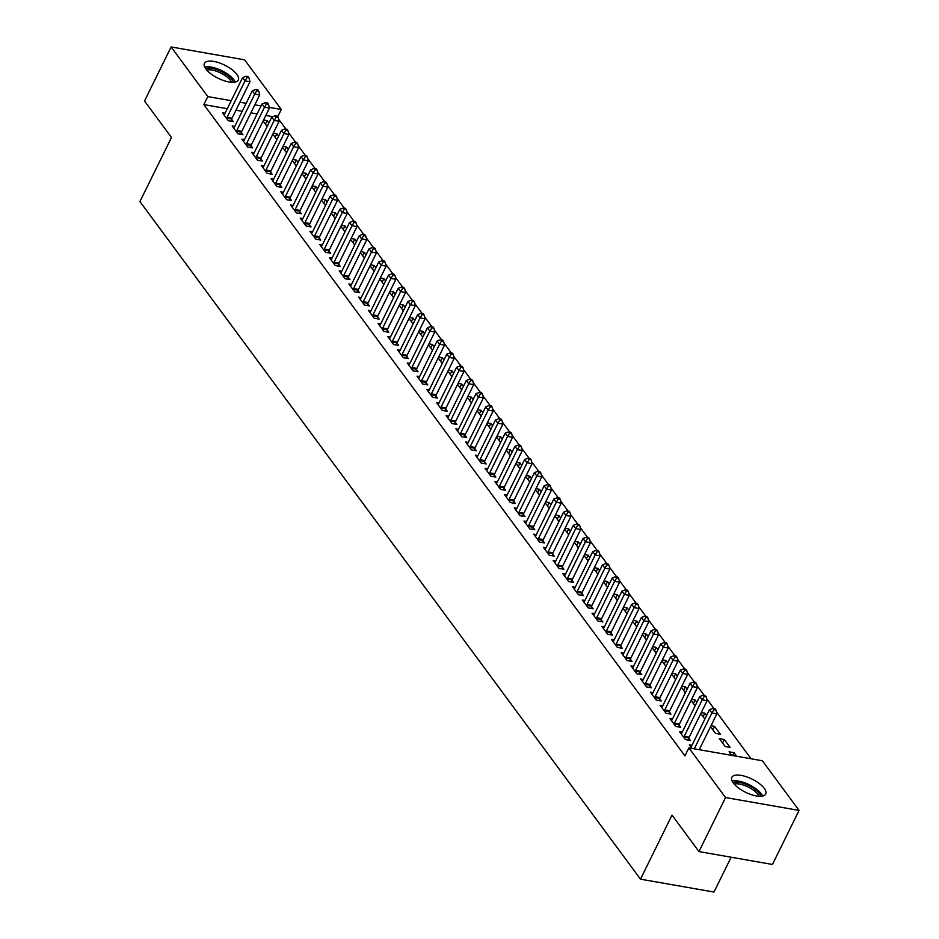 <?xml version="1.0" encoding="UTF-8"?>
<svg xmlns="http://www.w3.org/2000/svg" width="939" height="939" viewBox="0 0 939 939"><rect width="100%" height="100%" fill="white"/><g stroke="black" fill="none" stroke-linecap="round" stroke-linejoin="round"><path stroke-width="1.41" d="M733.289 782.962A18.886 7.336 -153.8 0 1 731.833 777.328A18.886 7.336 -153.8 0 1 746.493 776.788A18.886 7.336 -153.8 0 1 764.276 788.384A18.886 7.336 -153.8 0 1 765.731 794.007A18.886 7.336 -153.8 0 1 751.071 794.558A18.886 7.336 -153.8 0 1 733.289 782.962M205.899 68.981A18.886 7.336 -153.8 0 1 204.444 63.347A18.886 7.336 -153.8 0 1 219.104 62.807A18.886 7.336 -153.8 0 1 236.886 74.404A18.886 7.336 -153.8 0 1 238.342 80.026A18.886 7.336 -153.8 0 1 223.682 80.578A18.886 7.336 -153.8 0 1 205.899 68.981M751.071 758.782L716.375 711.821M713.922 708.499L706.644 698.651M704.191 695.33L696.914 685.482M694.473 682.172L687.195 672.312M684.742 669.002L677.465 659.143M675.012 655.833L667.735 645.973M665.293 642.663L658.004 632.804M655.563 629.494L648.286 619.634M645.832 616.324L638.555 606.477M636.114 603.155L628.825 593.307M626.383 589.985L619.106 580.138M616.653 576.816L609.376 566.968M606.923 563.658L599.645 553.799M597.204 550.489L589.927 540.629M587.474 537.319L580.196 527.46M577.743 524.15L570.466 514.29M568.025 510.98L560.736 501.121M558.294 497.811L551.017 487.963M548.564 484.641L541.287 474.794M538.833 471.472L531.556 461.624M529.115 458.302L521.838 448.455M519.384 445.133L512.107 435.285M509.654 431.975L502.377 422.116M499.935 418.806L492.658 408.946M490.205 405.636L482.928 395.777M480.475 392.467L473.197 382.607M470.756 379.297L463.467 369.438M461.026 366.128L453.748 356.28M451.295 352.958L444.018 343.111M441.565 339.789L434.288 329.941M431.846 326.619L424.569 316.772M422.116 313.462L414.838 303.602M412.385 300.292L405.108 290.433M402.667 287.123L395.389 277.263M392.936 273.953L385.659 264.094M383.206 260.784L375.929 250.924M373.487 247.614L366.198 237.767M363.757 234.445L356.48 224.597M354.026 221.275L346.749 211.428M344.296 208.106L337.019 198.258M334.577 194.948L327.3 185.089M324.847 181.779L317.57 171.919M315.117 168.609L307.839 158.75M305.398 155.44L298.109 145.58M295.668 142.27L288.39 132.411M285.937 129.101L278.66 119.253M762.386 760.766L799.054 810.416L725.554 797.54L688.886 747.89L762.386 760.766M725.554 797.54L698.956 851.591L772.457 864.467L799.054 810.416M731.129 857.225L713.992 892.05L640.492 879.174L139.946 201.545L171.461 137.481L144.524 101.001L171.121 46.95L244.621 59.826L281.289 109.464L269.247 107.363M277.709 116.741L281.289 109.464M724.298 739.521L719.333 738.653L725.166 746.552L730.131 747.421L724.298 739.521L722.572 743.031M682.207 732.15L679.601 731.692L685.435 739.592L690.4 740.46L688.827 738.336M703.111 716.703L704.849 713.182L701.292 712.56M704.849 713.182L706.586 715.541M700.799 713.57L704.86 719.063M662.758 705.811L660.14 705.353L665.986 713.253L670.951 714.133L669.378 711.997M683.662 690.365L685.388 686.843L681.843 686.233M685.388 686.843L687.137 689.214M681.35 687.231L685.4 692.724M643.309 679.472L640.691 679.026L646.525 686.925L651.49 687.794L649.917 685.658M664.202 664.026L665.939 660.516L662.382 659.894M665.939 660.516L667.676 662.875M661.889 660.892L665.951 666.385M623.848 653.145L621.242 652.687L627.076 660.587L632.041 661.455L630.468 659.319M644.753 637.687L646.478 634.177L642.933 633.555M646.478 634.177L648.227 636.536M642.44 634.553L646.501 640.046M604.399 626.806L601.782 626.348L607.615 634.248L612.592 635.116L611.007 632.992M625.304 611.348L627.029 607.838L623.484 607.216M627.029 607.838L628.778 610.197M622.991 608.226L627.041 613.719M584.938 600.467L582.333 600.009L588.166 607.909L593.131 608.777L591.558 606.653M605.843 585.02L607.568 581.499L604.023 580.877M607.568 581.499L609.317 583.87M603.531 581.887L607.592 587.38M565.489 574.128L562.872 573.67L568.717 581.581L573.682 582.45L572.109 580.314M586.394 558.682L588.119 555.172L584.574 554.55M588.119 555.172L589.868 557.531M584.081 555.548L588.131 561.041M546.029 547.801L543.423 547.343L549.256 555.242L554.221 556.111L552.648 553.975M566.933 532.343L568.67 528.833L565.114 528.211M568.67 528.833L570.407 531.192M564.621 529.209L568.682 534.702M526.579 521.462L523.974 521.004L529.807 528.903L534.772 529.772L533.199 527.636M547.484 506.004L549.209 502.494L545.665 501.872M549.209 502.494L550.958 504.853M545.172 502.87L549.233 508.363M507.13 495.123L504.513 494.665L510.347 502.565L515.323 503.433L513.739 501.309M528.035 479.676L529.76 476.155L526.216 475.533M529.76 476.155L531.497 478.514M525.723 476.543L529.772 482.036M487.67 468.784L485.064 468.326L490.897 476.226L495.862 477.094L494.29 474.97M508.574 453.337L510.3 449.816L506.755 449.194M510.3 449.816L512.048 452.187M506.262 450.204L510.323 455.697M468.221 442.445L465.603 441.987L471.448 449.898L476.413 450.767L474.841 448.631M489.125 426.999L490.851 423.489L487.306 422.867M490.851 423.489L492.599 425.848M486.813 423.865L490.862 429.358M448.76 416.118L446.154 415.66L451.988 423.559L456.953 424.428L455.38 422.292M469.664 400.66L471.401 397.15L467.845 396.528M471.401 397.15L473.139 399.509M467.352 397.526L471.413 403.019M429.311 389.779L426.705 389.321L432.539 397.22L437.504 398.089L435.931 395.965M450.215 374.321L451.941 370.811L448.396 370.189M451.941 370.811L453.69 373.17M447.903 371.198L451.964 376.692M409.862 363.44L407.244 362.982L413.078 370.882L418.055 371.75L416.47 369.626M430.766 347.993L432.492 344.472L428.947 343.85M432.492 344.472L434.229 346.831M428.442 344.859L432.503 350.353M390.401 337.101L387.795 336.643L393.629 344.543L398.594 345.423L397.021 343.287M411.305 321.654L413.031 318.133L409.486 317.523M413.031 318.133L414.78 320.504M408.993 318.521L413.054 324.014M370.952 310.762L368.334 310.316L374.18 318.215L379.145 319.084L377.572 316.948M391.856 295.315L393.582 291.806L390.037 291.184M393.582 291.806L395.331 294.165M389.544 292.182L393.594 297.675M351.491 284.435L348.885 283.977L354.719 291.876L359.684 292.745L358.111 290.609M372.396 268.977L374.133 265.467L370.576 264.845M374.133 265.467L375.87 267.826M370.083 265.843L374.145 271.336M332.042 258.096L329.436 257.638L335.27 265.537L340.235 266.406L338.662 264.282M352.947 242.638L354.672 239.128L351.127 238.506M354.672 239.128L356.421 241.487M350.634 239.515L354.696 245.009M312.593 231.757L309.976 231.299L315.809 239.199L320.774 240.067L319.201 237.943M333.498 216.31L335.223 212.789L331.678 212.167M335.223 212.789L336.96 215.16M331.174 213.176L335.235 218.67M293.132 205.418L290.527 204.96L296.36 212.86L301.325 213.74L299.752 211.604M314.037 189.971L315.762 186.462L312.218 185.84M315.762 186.462L317.511 188.821M311.725 186.838L315.786 192.331M273.683 179.091L271.066 178.633L276.911 186.532L281.876 187.401L280.303 185.265M294.588 163.632L296.313 160.123L292.768 159.501M296.313 160.123L298.062 162.482M292.275 160.499L296.325 165.992M254.223 152.752L251.617 152.294L257.45 160.193L262.415 161.062L260.842 158.926M275.127 137.294L276.864 133.784L273.308 133.162M276.864 133.784L278.601 136.143M272.815 134.16L276.876 139.653M234.773 126.413L232.168 125.955L238.001 133.854L242.966 134.723L241.393 132.599M272.873 116.694L265.819 115.45M257.122 113.936L250.901 112.844M242.203 111.318L235.971 110.227M227.285 108.701L203.845 104.605L684.942 755.907L688.886 747.89M225.043 113.243L222.437 112.786L228.271 120.685L233.236 121.554L231.663 119.429M265.408 124.124L267.134 120.615L263.589 119.992M267.134 120.615L268.871 122.974M263.096 121.002L267.146 126.495M244.504 139.582L241.886 139.125L247.72 147.024L252.697 147.893L251.112 145.768M284.857 150.463L286.583 146.954L283.038 146.331M286.583 146.954L288.332 149.313M282.545 147.329L286.606 152.822M263.953 165.921L261.347 165.464L267.181 173.363L272.146 174.231L270.573 172.095M304.306 176.802L306.044 173.292L302.487 172.67M306.044 173.292L307.781 175.652M301.994 173.668L306.055 179.161M283.414 192.249L280.796 191.791L286.63 199.702L291.595 200.57L290.022 198.434M323.767 203.141L325.493 199.62L321.948 198.998M325.493 199.62L327.242 201.991M321.455 200.007L325.504 205.5M302.863 218.587L300.245 218.13L306.091 226.029L311.055 226.898L309.483 224.773M343.216 229.48L344.942 225.959L341.397 225.337M344.942 225.959L346.691 228.318M340.904 226.346L344.965 231.839M322.312 244.926L319.706 244.469L325.54 252.368L330.505 253.237L328.932 251.112M362.677 255.807L364.402 252.298L360.858 251.675M364.402 252.298L366.151 254.657M360.365 252.685L364.414 258.178M341.773 271.265L339.155 270.808L344.989 278.707L349.965 279.576L348.381 277.439M382.126 282.146L383.851 278.637L380.307 278.014M383.851 278.637L385.6 280.996M379.814 279.012L383.875 284.505M361.222 297.604L358.616 297.147L364.449 305.046L369.414 305.914L367.842 303.778M401.575 308.485L403.312 304.975L399.756 304.353M403.312 304.975L405.049 307.335M399.263 305.351L403.324 310.844M380.682 323.932L378.065 323.474L383.898 331.385L388.863 332.253L387.291 330.117M421.036 334.824L422.761 331.303L419.217 330.681M422.761 331.303L424.51 333.674M418.724 331.69L422.773 337.183M400.131 350.27L397.514 349.813L403.359 357.712L408.324 358.581L406.751 356.456M440.485 361.151L442.222 357.642L438.666 357.02M442.222 357.642L443.959 360.001M438.173 358.029L442.234 363.522M419.58 376.609L416.975 376.152L422.808 384.051L427.773 384.92L426.2 382.795M459.946 387.49L461.671 383.981L458.126 383.358M461.671 383.981L463.42 386.34M457.633 384.356L461.683 389.849M439.041 402.948L436.424 402.491L442.269 410.39L447.234 411.259L445.649 409.122M479.395 413.829L481.12 410.32L477.575 409.697M481.12 410.32L482.869 412.679M477.082 410.695L481.144 416.188M458.49 429.287L455.885 428.83L461.718 436.729L466.683 437.597L465.11 435.461M498.844 440.168L500.581 436.658L497.024 436.036M500.581 436.658L502.318 439.018M496.531 437.034L500.593 442.527M477.951 455.615L475.334 455.157L481.167 463.056L486.132 463.936L484.559 461.8M518.305 466.507L520.03 462.986L516.485 462.364M520.03 462.986L521.779 465.345M515.992 463.373L520.042 468.866M497.4 481.953L494.794 481.496L500.628 489.395L505.593 490.264L504.02 488.139M537.754 492.834L539.491 489.325L535.934 488.703M539.491 489.325L541.228 491.684M535.441 489.712L539.502 495.205M516.849 508.292L514.243 507.835L520.077 515.734L525.042 516.603L523.469 514.478M557.214 519.173L558.94 515.664L555.395 515.042M558.94 515.664L560.689 518.023M554.902 516.039L558.951 521.532M536.31 534.631L533.692 534.174L539.538 542.073L544.503 542.942L542.93 540.805M576.663 545.512L578.389 542.003L574.844 541.38M578.389 542.003L580.138 544.362M574.351 542.378L578.412 547.871M555.759 560.959L553.153 560.501L558.987 568.412L563.952 569.28L562.379 567.144M596.112 571.851L597.85 568.33L594.293 567.708M597.85 568.33L599.587 570.701M593.8 568.717L597.861 574.21M575.22 587.298L572.602 586.84L578.436 594.739L583.401 595.619L581.828 593.483M615.573 598.19L617.299 594.669L613.754 594.047M617.299 594.669L619.047 597.028M613.261 595.056L617.322 600.549M594.669 613.636L592.063 613.179L597.897 621.078L602.861 621.947L601.289 619.822M635.022 624.517L636.759 621.008L633.203 620.386M636.759 621.008L638.497 623.367M632.71 621.395L636.771 626.888M614.118 639.975L611.512 639.518L617.346 647.417L622.311 648.286L620.738 646.149M654.483 650.856L656.208 647.347L652.664 646.725M656.208 647.347L657.957 649.706M652.171 647.722L656.22 653.215M633.579 666.314L630.961 665.857L636.806 673.756L641.771 674.625L640.198 672.488M673.932 677.195L675.657 673.686L672.113 673.063M675.657 673.686L677.406 676.045M671.62 674.061L675.681 679.554M653.028 692.642L650.422 692.184L656.255 700.095L661.22 700.964L659.648 698.827M693.393 703.534L695.118 700.013L691.574 699.391M695.118 700.013L696.855 702.384M691.069 700.4L695.13 705.893M672.488 718.981L669.871 718.523L675.704 726.422L680.681 727.291L679.097 725.166M712.842 729.861L714.567 726.352L711.023 725.73M714.567 726.352L720.401 734.251L715.436 733.382L710.53 726.739M691.937 745.32L689.332 744.862L691.961 748.43M732.62 755.555L734.028 752.691L729.063 751.822L731.692 755.39M734.028 752.691L736.657 756.259M203.845 104.605L207.789 96.6L171.121 46.95M698.956 851.591L672.019 815.111L640.492 879.174M261.065 105.919L254.833 104.839M246.135 103.313L239.915 102.222M231.217 100.696L207.789 96.6M227.085 117.34L232.05 118.208L249.974 81.775L245.009 80.907L227.085 117.34A2.418 1.338 -80.1 0 0 226.78 118.185L226.698 118.56M247.051 77.573L249.035 77.925L248.06 76.611L246.077 76.259L247.051 77.573L245.009 80.907L242.579 77.62L224.644 114.053A2.418 1.338 -80.1 0 1 224.21 114.699L224.01 114.922M232.05 118.208A2.418 1.338 -80.1 0 0 231.745 119.053L231.24 121.213M249.974 81.775L249.035 77.925M246.077 76.259L242.579 77.62M236.804 130.509L241.769 131.378L259.704 94.945L254.739 94.076L236.804 130.509A2.418 1.338 -80.1 0 0 236.511 131.354L236.428 131.73M256.781 90.743L258.765 91.095L257.791 89.78L255.807 89.428L256.781 90.743L254.739 94.076L252.309 90.778L234.374 127.223A2.418 1.338 -80.1 0 1 233.94 127.868L233.741 128.091M241.769 131.378A2.418 1.338 -80.1 0 0 241.476 132.223L240.971 134.383M259.704 94.945L258.765 91.095M255.807 89.428L252.309 90.778M246.534 143.679L251.499 144.547L269.434 108.114L264.469 107.246L246.534 143.679A2.418 1.338 -80.1 0 0 246.241 144.524L246.147 144.888M266.5 103.912L268.495 104.264L267.521 102.95L265.537 102.597L266.5 103.912L264.469 107.246L262.028 103.947L244.105 140.392A2.418 1.338 -80.1 0 1 243.671 141.038L243.459 141.249M251.499 144.547A2.418 1.338 -80.1 0 0 251.206 145.392L250.701 147.54M269.434 108.114L268.495 104.264M265.537 102.597L262.028 103.947M205.653 68.629A16.339 6.35 -153.8 0 1 219.656 70.777A16.339 6.35 -153.8 0 1 233.424 82.292M231.616 82.28A15.13 5.88 26.2 0 0 219.08 72.256A15.13 5.88 26.2 0 0 206.768 70.049M235.266 82.057A18.768 7.289 26.2 0 0 219.808 69.803A18.768 7.289 26.2 0 0 204.714 67.033M733.042 782.61A16.339 6.35 -153.8 0 1 747.045 784.758A16.339 6.35 -153.8 0 1 760.813 796.272M759.005 796.26A15.13 5.88 26.2 0 0 746.482 786.236A15.13 5.88 26.2 0 0 734.157 784.042M762.656 796.037A18.768 7.289 26.2 0 0 747.198 783.783A18.768 7.289 26.2 0 0 732.103 781.013M256.265 156.848L261.23 157.717L279.153 121.284L274.188 120.415L256.265 156.848A2.418 1.338 -80.1 0 0 255.96 157.693L255.878 158.057M276.23 117.082L278.214 117.434L277.24 116.119L275.256 115.767L276.23 117.082L274.188 120.415L271.758 117.117L253.835 153.55A2.418 1.338 -80.1 0 1 253.389 154.207L253.19 154.419M261.23 157.717A2.418 1.338 -80.1 0 0 260.936 158.562L260.432 160.71M279.153 121.284L278.214 117.434M275.256 115.767L271.758 117.117M265.983 170.018L270.96 170.886L288.883 134.453L283.918 133.584L265.983 170.018A2.418 1.338 -80.1 0 0 265.69 170.863L265.608 171.227M285.961 130.251L287.944 130.603L286.97 129.277L284.987 128.936L285.961 130.251L283.918 133.584L281.489 130.286L263.554 166.719A2.418 1.338 -80.1 0 1 263.12 167.377L262.92 167.588M270.96 170.886A2.418 1.338 -80.1 0 0 270.655 171.731L270.15 173.879M288.883 134.453L287.944 130.603M284.987 128.936L281.489 130.286M275.714 183.187L280.679 184.056L298.614 147.623L293.649 146.754L275.714 183.187A2.418 1.338 -80.1 0 0 275.42 184.021L275.327 184.396M295.691 143.421L297.675 143.773L296.701 142.446L294.717 142.106L295.691 143.421L293.649 146.754L291.207 143.456L273.284 179.889A2.418 1.338 -80.1 0 1 272.85 180.546L272.639 180.758M280.679 184.056A2.418 1.338 -80.1 0 0 280.385 184.901L279.881 187.049M298.614 147.623L297.675 143.773M294.717 142.106L291.207 143.456M285.444 196.357L290.409 197.225L308.332 160.792L303.367 159.912L285.444 196.357A2.418 1.338 -80.1 0 0 285.151 197.19L285.057 197.566M305.41 156.59L307.393 156.93L306.431 155.616L304.436 155.275L305.41 156.59L303.367 159.912L300.938 156.625L283.015 193.058A2.418 1.338 -80.1 0 1 282.569 193.716L282.369 193.927M290.409 197.225A2.418 1.338 -80.1 0 0 290.116 198.059L289.611 200.218M308.332 160.792L307.393 156.93M304.436 155.275L300.938 156.625M295.175 209.514L300.14 210.395L318.063 173.95L313.098 173.081L295.175 209.514A2.418 1.338 -80.1 0 0 294.869 210.359L294.787 210.735M315.14 169.759L317.124 170.1L316.15 168.785L314.166 168.433L315.14 169.759L313.098 173.081L310.668 169.795L292.733 206.228A2.418 1.338 -80.1 0 1 292.299 206.885L292.099 207.096M300.14 210.395A2.418 1.338 -80.1 0 0 299.834 211.228L299.33 213.388M318.063 173.95L317.124 170.1M314.166 168.433L310.668 169.795M304.893 222.684L309.858 223.552L327.793 187.119L322.828 186.251L304.893 222.684A2.418 1.338 -80.1 0 0 304.6 223.529L304.518 223.905M324.871 182.929L326.854 183.269L325.88 181.955L323.896 181.603L324.871 182.929L322.828 186.251L320.399 182.964L302.464 219.397A2.418 1.338 -80.1 0 1 302.029 220.043L301.83 220.266M309.858 223.552A2.418 1.338 -80.1 0 0 309.565 224.398L309.06 226.557M327.793 187.119L326.854 183.269M323.896 181.603L320.399 182.964M314.624 235.853L319.589 236.722L337.524 200.289L332.547 199.42L314.624 235.853A2.418 1.338 -80.1 0 0 314.33 236.698L314.236 237.074M334.589 196.087L336.585 196.439L335.61 195.124L333.615 194.772L334.589 196.087L332.547 199.42L330.117 196.134L312.194 232.567A2.418 1.338 -80.1 0 1 311.748 233.212L311.548 233.435M319.589 236.722A2.418 1.338 -80.1 0 0 319.295 237.567L318.791 239.727M337.524 200.289L336.585 196.439M333.615 194.772L330.117 196.134M324.354 249.023L329.319 249.891L347.242 213.458L342.277 212.59L324.354 249.023A2.418 1.338 -80.1 0 0 324.049 249.868L323.967 250.244M344.32 209.256L346.303 209.608L345.329 208.294L343.345 207.942L344.32 209.256L342.277 212.59L339.848 209.303L321.924 245.736A2.418 1.338 -80.1 0 1 321.478 246.382L321.279 246.605M329.319 249.891A2.418 1.338 -80.1 0 0 329.014 250.736L328.509 252.896M347.242 213.458L346.303 209.608M343.345 207.942L339.848 209.303M334.073 262.192L339.049 263.061L356.973 226.628L352.008 225.759L334.073 262.192A2.418 1.338 -80.1 0 0 333.779 263.037L333.697 263.401M354.05 222.426L356.034 222.778L355.059 221.463L353.076 221.111L354.05 222.426L352.008 225.759L349.578 222.461L331.643 258.906A2.418 1.338 -80.1 0 1 331.209 259.551L331.009 259.774M339.049 263.061A2.418 1.338 -80.1 0 0 338.744 263.906L338.24 266.054M356.973 226.628L356.034 222.778M353.076 221.111L349.578 222.461M343.803 275.362L348.768 276.23L366.703 239.797L361.738 238.929L343.803 275.362A2.418 1.338 -80.1 0 0 343.51 276.207L343.416 276.571M363.769 235.595L365.764 235.947L364.79 234.633L362.806 234.281L363.769 235.595L361.738 238.929L359.297 235.63L341.373 272.064A2.418 1.338 -80.1 0 1 340.939 272.721L340.728 272.932M348.768 276.23A2.418 1.338 -80.1 0 0 348.475 277.075L347.97 279.223M366.703 239.797L365.764 235.947M362.806 234.281L359.297 235.63M353.534 288.531L358.498 289.4L376.422 252.967L371.457 252.098L353.534 288.531A2.418 1.338 -80.1 0 0 353.228 289.376L353.146 289.74M373.499 248.765L375.483 249.117L374.52 247.79L372.525 247.45L373.499 248.765L371.457 252.098L369.027 248.8L351.104 285.233A2.418 1.338 -80.1 0 1 350.658 285.89L350.458 286.102M358.498 289.4A2.418 1.338 -80.1 0 0 358.205 290.245L357.7 292.393M376.422 252.967L375.483 249.117M372.525 247.45L369.027 248.8M363.264 301.701L368.229 302.569L386.152 266.136L381.187 265.268L363.264 301.701A2.418 1.338 -80.1 0 0 362.959 302.546L362.877 302.91M383.229 261.934L385.213 262.286L384.239 260.96L382.255 260.619L383.229 261.934L381.187 265.268L378.757 261.969L360.822 298.402A2.418 1.338 -80.1 0 1 360.388 299.06L360.189 299.271M368.229 302.569A2.418 1.338 -80.1 0 0 367.924 303.414L367.419 305.562M386.152 266.136L385.213 262.286M382.255 260.619L378.757 261.969M372.983 314.87L377.948 315.739L395.882 279.306L390.917 278.425L372.983 314.87A2.418 1.338 -80.1 0 0 372.689 315.704L372.595 316.079M392.96 275.104L394.943 275.444L393.969 274.129L391.986 273.789L392.96 275.104L390.917 278.425L388.476 275.139L370.553 311.572A2.418 1.338 -80.1 0 1 370.119 312.229L369.919 312.441M377.948 315.739A2.418 1.338 -80.1 0 0 377.654 316.584L377.149 318.732M395.882 279.306L394.943 275.444M391.986 273.789L388.476 275.139M382.713 328.04L387.678 328.908L405.601 292.463L400.636 291.595L382.713 328.04A2.418 1.338 -80.1 0 0 382.419 328.873L382.326 329.249M402.678 288.273L404.662 288.613L403.7 287.299L401.704 286.958L402.678 288.273L400.636 291.595L398.206 288.308L380.283 324.741A2.418 1.338 -80.1 0 1 379.837 325.399L379.638 325.61M387.678 328.908A2.418 1.338 -80.1 0 0 387.384 329.742L386.88 331.901M405.601 292.463L404.662 288.613M401.704 286.958L398.206 288.308M392.443 341.197L397.408 342.078L415.331 305.633L410.366 304.764L392.443 341.197A2.418 1.338 -80.1 0 0 392.138 342.042L392.056 342.418M412.409 301.442L414.392 301.783L413.418 300.468L411.435 300.116L412.409 301.442L410.366 304.764L407.937 301.478L390.002 337.911A2.418 1.338 -80.1 0 1 389.568 338.556L389.368 338.779M397.408 342.078A2.418 1.338 -80.1 0 0 397.103 342.911L396.598 345.071M415.331 305.633L414.392 301.783M411.435 300.116L407.937 301.478M402.162 354.367L407.127 355.235L425.062 318.802L420.097 317.934L402.162 354.367A2.418 1.338 -80.1 0 0 401.869 355.212L401.786 355.588M422.139 314.612L424.123 314.952L423.149 313.638L421.165 313.286L422.139 314.612L420.097 317.934L417.667 314.647L399.732 351.08A2.418 1.338 -80.1 0 1 399.298 351.726L399.098 351.949M407.127 355.235A2.418 1.338 -80.1 0 0 406.833 356.081L406.329 358.24M425.062 318.802L424.123 314.952M421.165 313.286L417.667 314.647M411.892 367.536L416.857 368.405L434.792 331.972L429.816 331.103L411.892 367.536A2.418 1.338 -80.1 0 0 411.599 368.381L411.505 368.757M431.858 327.77L433.853 328.122L432.879 326.807L430.884 326.455L431.858 327.77L429.816 331.103L427.386 327.817L409.463 364.25A2.418 1.338 -80.1 0 1 409.028 364.895L408.817 365.118M416.857 368.405A2.418 1.338 -80.1 0 0 416.564 369.25L416.059 371.41M434.792 331.972L433.853 328.122M430.884 326.455L427.386 327.817M421.623 380.706L426.588 381.574L444.511 345.141L439.546 344.273L421.623 380.706A2.418 1.338 -80.1 0 0 421.318 381.551L421.235 381.927M441.588 340.939L443.572 341.291L442.598 339.977L440.614 339.625L441.588 340.939L439.546 344.273L437.116 340.974L419.193 377.419A2.418 1.338 -80.1 0 1 418.747 378.065L418.548 378.288M426.588 381.574A2.418 1.338 -80.1 0 0 426.294 382.419L425.778 384.567M444.511 345.141L443.572 341.291M440.614 339.625L437.116 340.974M431.341 393.875L436.318 394.744L454.241 358.311L449.276 357.442L431.341 393.875A2.418 1.338 -80.1 0 0 431.048 394.72L430.966 395.084M451.319 354.109L453.302 354.461L452.328 353.146L450.344 352.794L451.319 354.109L449.276 357.442L446.847 354.144L428.912 390.589A2.418 1.338 -80.1 0 1 428.477 391.234L428.278 391.446M436.318 394.744A2.418 1.338 -80.1 0 0 436.013 395.589L435.508 397.737M454.241 358.311L453.302 354.461M450.344 352.794L446.847 354.144M441.072 407.045L446.037 407.913L463.972 371.48L459.007 370.612L441.072 407.045A2.418 1.338 -80.1 0 0 440.778 407.89L440.684 408.254M461.037 367.278L463.033 367.63L462.058 366.316L460.075 365.964L461.037 367.278L459.007 370.612L456.565 367.313L438.642 403.747A2.418 1.338 -80.1 0 1 438.208 404.404L437.997 404.615M446.037 407.913A2.418 1.338 -80.1 0 0 445.743 408.758L445.239 410.906M463.972 371.48L463.033 367.63M460.075 365.964L456.565 367.313M450.802 420.214L455.767 421.083L473.69 384.65L468.725 383.781L450.802 420.214A2.418 1.338 -80.1 0 0 450.497 421.059L450.415 421.423M470.768 380.448L472.751 380.8L471.789 379.473L469.793 379.133L470.768 380.448L468.725 383.781L466.296 380.483L448.373 416.916A2.418 1.338 -80.1 0 1 447.926 417.573L447.727 417.785M455.767 421.083A2.418 1.338 -80.1 0 0 455.474 421.928L454.969 424.076M473.69 384.65L472.751 380.8M469.793 379.133L466.296 380.483M460.533 433.384L465.498 434.252L483.421 397.819L478.456 396.951L460.533 433.384A2.418 1.338 -80.1 0 0 460.227 434.217L460.145 434.593M480.498 393.617L482.482 393.969L481.507 392.643L479.524 392.302L480.498 393.617L478.456 396.951L476.026 393.652L458.091 430.085A2.418 1.338 -80.1 0 1 457.657 430.743L457.457 430.954M465.498 434.252A2.418 1.338 -80.1 0 0 465.192 435.097L464.688 437.245M483.421 397.819L482.482 393.969M479.524 392.302L476.026 393.652M470.251 446.553L475.216 447.422L493.151 410.989L488.186 410.108L470.251 446.553A2.418 1.338 -80.1 0 0 469.958 447.387L469.864 447.762M490.228 406.787L492.212 407.127L491.238 405.812L489.254 405.472L490.228 406.787L488.186 410.108L485.756 406.822L467.822 443.255A2.418 1.338 -80.1 0 1 467.387 443.912L467.188 444.124M475.216 447.422A2.418 1.338 -80.1 0 0 474.923 448.255L474.418 450.415M493.151 410.989L492.212 407.127M489.254 405.472L485.756 406.822M479.982 459.711L484.947 460.591L502.87 424.146L497.905 423.278L479.982 459.711A2.418 1.338 -80.1 0 0 479.688 460.556L479.594 460.932M499.947 419.956L501.942 420.296L500.968 418.982L498.973 418.63L499.947 419.956L497.905 423.278L495.475 419.991L477.552 456.424A2.418 1.338 -80.1 0 1 477.106 457.082L476.906 457.293M484.947 460.591A2.418 1.338 -80.1 0 0 484.653 461.425L484.148 463.584M502.87 424.146L501.942 420.296M498.973 418.63L495.475 419.991M489.712 472.88L494.677 473.749L512.6 437.316L507.635 436.447L489.712 472.88A2.418 1.338 -80.1 0 0 489.407 473.726L489.325 474.101M509.677 433.125L511.661 433.466L510.687 432.151L508.703 431.799L509.677 433.125L507.635 436.447L505.205 433.161L487.271 469.594A2.418 1.338 -80.1 0 1 486.836 470.239L486.637 470.462M494.677 473.749A2.418 1.338 -80.1 0 0 494.372 474.594L493.867 476.754M512.6 437.316L511.661 433.466M508.703 431.799L505.205 433.161M499.431 486.05L504.396 486.918L522.33 450.485L517.366 449.617L499.431 486.05A2.418 1.338 -80.1 0 0 499.137 486.895L499.055 487.271M519.408 446.283L521.391 446.635L520.417 445.321L518.434 444.969L519.408 446.283L517.366 449.617L514.936 446.33L497.001 482.763A2.418 1.338 -80.1 0 1 496.567 483.409L496.367 483.632M504.396 486.918A2.418 1.338 -80.1 0 0 504.102 487.764L503.597 489.923M522.33 450.485L521.391 446.635M518.434 444.969L514.936 446.33M509.161 499.219L514.126 500.088L532.061 463.655L527.084 462.786L509.161 499.219A2.418 1.338 -80.1 0 0 508.868 500.064L508.774 500.44M529.127 459.453L531.122 459.805L530.148 458.49L528.164 458.138L529.127 459.453L527.084 462.786L524.655 459.488L506.731 495.933A2.418 1.338 -80.1 0 1 506.297 496.578L506.086 496.801M514.126 500.088A2.418 1.338 -80.1 0 0 513.833 500.933L513.328 503.093M532.061 463.655L531.122 459.805M528.164 458.138L524.655 459.488M518.891 512.389L523.856 513.257L541.78 476.824L536.815 475.956L518.891 512.389A2.418 1.338 -80.1 0 0 518.586 513.234L518.504 513.598M538.857 472.622L540.841 472.974L539.866 471.66L537.883 471.308L538.857 472.622L536.815 475.956L534.385 472.657L516.462 509.102A2.418 1.338 -80.1 0 1 516.016 509.748L515.816 509.971M523.856 513.257A2.418 1.338 -80.1 0 0 523.563 514.103L523.058 516.25M541.78 476.824L540.841 472.974M537.883 471.308L534.385 472.657M528.61 525.558L533.587 526.427L551.51 489.994L546.545 489.125L528.61 525.558A2.418 1.338 -80.1 0 0 528.317 526.403L528.234 526.767M548.587 485.792L550.571 486.144L549.597 484.829L547.613 484.477L548.587 485.792L546.545 489.125L544.115 485.827L526.18 522.26A2.418 1.338 -80.1 0 1 525.746 522.917L525.547 523.129M533.587 526.427A2.418 1.338 -80.1 0 0 533.282 527.272L532.777 529.42M551.51 489.994L550.571 486.144M547.613 484.477L544.115 485.827M538.34 538.728L543.305 539.596L561.24 503.163L556.275 502.295L538.34 538.728A2.418 1.338 -80.1 0 0 538.047 539.573L537.953 539.937M558.306 498.961L560.301 499.313L559.327 497.987L557.343 497.647L558.306 498.961L556.275 502.295L553.834 498.996L535.911 535.43A2.418 1.338 -80.1 0 1 535.476 536.087L535.265 536.298M543.305 539.596A2.418 1.338 -80.1 0 0 543.012 540.441L542.507 542.589M561.24 503.163L560.301 499.313M557.343 497.647L553.834 498.996M548.071 551.897L553.036 552.766L570.959 516.333L565.994 515.464L548.071 551.897A2.418 1.338 -80.1 0 0 547.777 552.731L547.683 553.106M568.036 512.131L570.02 512.483L569.057 511.156L567.062 510.816L568.036 512.131L565.994 515.464L563.564 512.166L545.641 548.599A2.418 1.338 -80.1 0 1 545.195 549.256L544.996 549.468M553.036 552.766A2.418 1.338 -80.1 0 0 552.742 553.611L552.238 555.759M570.959 516.333L570.02 512.483M567.062 510.816L563.564 512.166M557.801 565.067L562.766 565.935L580.689 529.502L575.724 528.622L557.801 565.067A2.418 1.338 -80.1 0 0 557.496 565.9L557.414 566.276M577.767 525.3L579.75 525.64L578.776 524.326L576.792 523.985L577.767 525.3L575.724 528.622L573.295 525.335L555.36 561.768A2.418 1.338 -80.1 0 1 554.926 562.426L554.726 562.637M562.766 565.935A2.418 1.338 -80.1 0 0 562.461 566.769L561.956 568.928M580.689 529.502L579.75 525.64M576.792 523.985L573.295 525.335M567.52 578.224L572.485 579.105L590.42 542.66L585.455 541.791L567.52 578.224A2.418 1.338 -80.1 0 0 567.226 579.07L567.144 579.445M587.497 538.47L589.481 538.81L588.507 537.495L586.523 537.155L587.497 538.47L585.455 541.791L583.025 538.505L565.09 574.938A2.418 1.338 -80.1 0 1 564.656 575.595L564.456 575.807M572.485 579.105A2.418 1.338 -80.1 0 0 572.191 579.938L571.687 582.098M590.42 542.66L589.481 538.81M586.523 537.155L583.025 538.505M577.25 591.394L582.215 592.263L600.15 555.829L595.173 554.961L577.25 591.394A2.418 1.338 -80.1 0 0 576.957 592.239L576.863 592.615M597.216 551.639L599.211 551.979L598.237 550.665L596.242 550.313L597.216 551.639L595.173 554.961L592.744 551.674L574.821 588.107A2.418 1.338 -80.1 0 1 574.375 588.753L574.175 588.976M582.215 592.263A2.418 1.338 -80.1 0 0 581.922 593.108L581.417 595.267M600.15 555.829L599.211 551.979M596.242 550.313L592.744 551.674M586.981 604.563L591.946 605.432L609.869 568.999L604.904 568.13L586.981 604.563A2.418 1.338 -80.1 0 0 586.675 605.409L586.593 605.784M606.946 564.797L608.93 565.149L607.956 563.834L605.972 563.482L606.946 564.797L604.904 568.13L602.474 564.844L584.551 601.277A2.418 1.338 -80.1 0 1 584.105 601.922L583.905 602.145M591.946 605.432A2.418 1.338 -80.1 0 0 591.64 606.277L591.136 608.437M609.869 568.999L608.93 565.149M605.972 563.482L602.474 564.844M596.699 617.733L601.664 618.601L619.599 582.168L614.634 581.3L596.699 617.733A2.418 1.338 -80.1 0 0 596.406 618.578L596.324 618.954M616.677 577.966L618.66 578.318L617.686 577.004L615.702 576.652L616.677 577.966L614.634 581.3L612.205 578.013L594.27 614.446A2.418 1.338 -80.1 0 1 593.835 615.092L593.636 615.315M601.664 618.601A2.418 1.338 -80.1 0 0 601.371 619.447L600.866 621.606M619.599 582.168L618.66 578.318M615.702 576.652L612.205 578.013M606.43 630.902L611.395 631.771L629.33 595.338L624.365 594.469L606.43 630.902A2.418 1.338 -80.1 0 0 606.136 631.747L606.042 632.111M626.395 591.136L628.391 591.488L627.416 590.173L625.433 589.821L626.395 591.136L624.365 594.469L621.923 591.171L604 627.616A2.418 1.338 -80.1 0 1 603.566 628.261L603.354 628.484M611.395 631.771A2.418 1.338 -80.1 0 0 611.101 632.616L610.596 634.764M629.33 595.338L628.391 591.488M625.433 589.821L621.923 591.171M616.16 644.072L621.125 644.94L639.048 608.507L634.083 607.639L616.16 644.072A2.418 1.338 -80.1 0 0 615.855 644.917L615.773 645.281M636.126 604.305L638.109 604.657L637.135 603.343L635.151 602.991L636.126 604.305L634.083 607.639L631.654 604.34L613.73 640.774A2.418 1.338 -80.1 0 1 613.284 641.431L613.085 641.642M621.125 644.94A2.418 1.338 -80.1 0 0 620.832 645.786L620.327 647.933M639.048 608.507L638.109 604.657M635.151 602.991L631.654 604.34M625.879 657.241L630.855 658.11L648.779 621.677L643.814 620.808L625.879 657.241A2.418 1.338 -80.1 0 0 625.585 658.086L625.503 658.45M645.856 617.475L647.84 617.827L646.865 616.512L644.882 616.16L645.856 617.475L643.814 620.808L641.384 617.51L623.449 653.943A2.418 1.338 -80.1 0 1 623.015 654.6L622.815 654.812M630.855 658.11A2.418 1.338 -80.1 0 0 630.55 658.955L630.046 661.103M648.779 621.677L647.84 617.827M644.882 616.16L641.384 617.51M635.609 670.411L640.574 671.279L658.509 634.846L653.544 633.978L635.609 670.411A2.418 1.338 -80.1 0 0 635.316 671.256L635.222 671.62M655.586 630.644L657.57 630.996L656.596 629.67L654.612 629.33L655.586 630.644L653.544 633.978L651.103 630.679L633.179 667.113A2.418 1.338 -80.1 0 1 632.745 667.77L632.534 667.981M640.574 671.279A2.418 1.338 -80.1 0 0 640.281 672.124L639.776 674.272M658.509 634.846L657.57 630.996M654.612 629.33L651.103 630.679M645.339 683.58L650.304 684.449L668.228 648.016L663.263 647.135L645.339 683.58A2.418 1.338 -80.1 0 0 645.046 684.414L644.952 684.789M665.305 643.814L667.289 644.154L666.326 642.839L664.331 642.499L665.305 643.814L663.263 647.135L660.833 643.849L642.91 680.282A2.418 1.338 -80.1 0 1 642.464 680.939L642.264 681.151M650.304 684.449A2.418 1.338 -80.1 0 0 650.011 685.294L649.506 687.442M668.228 648.016L667.289 644.154M664.331 642.499L660.833 643.849M655.07 696.75L660.035 697.618L677.958 661.173L672.993 660.305L655.07 696.75A2.418 1.338 -80.1 0 0 654.765 697.583L654.683 697.959M675.035 656.983L677.019 657.323L676.045 656.009L674.061 655.668L675.035 656.983L672.993 660.305L670.563 657.018L652.628 693.452A2.418 1.338 -80.1 0 1 652.194 694.109L651.995 694.32M660.035 697.618A2.418 1.338 -80.1 0 0 659.73 698.452L659.225 700.611M677.958 661.173L677.019 657.323M674.061 655.668L670.563 657.018M664.789 709.907L669.753 710.788L687.688 674.343L682.723 673.474L664.789 709.907A2.418 1.338 -80.1 0 0 664.495 710.753L664.413 711.128M684.766 670.153L686.749 670.493L685.775 669.178L683.792 668.826L684.766 670.153L682.723 673.474L680.294 670.188L662.359 706.621A2.418 1.338 -80.1 0 1 661.925 707.278L661.725 707.49M669.753 710.788A2.418 1.338 -80.1 0 0 669.46 711.621L668.955 713.781M687.688 674.343L686.749 670.493M683.792 668.826L680.294 670.188M674.519 723.077L679.484 723.946L697.419 687.512L692.442 686.644L674.519 723.077A2.418 1.338 -80.1 0 0 674.225 723.922L674.132 724.298M694.484 683.322L696.48 683.662L695.506 682.348L693.51 681.996L694.484 683.322L692.442 686.644L690.012 683.357L672.089 719.79A2.418 1.338 -80.1 0 1 671.655 720.436L671.444 720.659M679.484 723.946A2.418 1.338 -80.1 0 0 679.19 724.791L678.686 726.95M697.419 687.512L696.48 683.662M693.51 681.996L690.012 683.357M684.249 736.246L689.214 737.115L707.137 700.682L702.172 699.813L684.249 736.246A2.418 1.338 -80.1 0 0 683.944 737.092L683.862 737.467M704.215 696.48L706.198 696.832L705.224 695.517L703.241 695.165L704.215 696.48L702.172 699.813L699.743 696.527L681.82 732.96A2.418 1.338 -80.1 0 1 681.374 733.605L681.174 733.829M689.214 737.115A2.418 1.338 -80.1 0 0 688.909 737.96L688.404 740.12M707.137 700.682L706.198 696.832M703.241 695.165L699.743 696.527M699.226 749.709L716.868 713.851L711.903 712.983L694.261 748.841M713.945 709.649L715.929 710.001L714.955 708.687L712.971 708.335L713.945 709.649L711.903 712.983L709.473 709.684L691.538 746.129A2.418 1.338 -80.1 0 1 691.104 746.775L690.904 746.998M716.868 713.851L715.929 710.001M712.971 708.335L709.473 709.684M226.78 118.185L231.745 119.053M236.511 131.354L241.476 132.223M246.241 144.524L251.206 145.392M255.96 157.693L260.936 158.562M265.69 170.863L270.655 171.731M275.42 184.021L280.385 184.901M285.151 197.19L290.116 198.059M294.869 210.359L299.834 211.228M304.6 223.529L309.565 224.398M314.33 236.698L319.295 237.567M324.049 249.868L329.014 250.736M333.779 263.037L338.744 263.906M343.51 276.207L348.475 277.075M353.228 289.376L358.205 290.245M362.959 302.546L367.924 303.414M372.689 315.704L377.654 316.584M382.419 328.873L387.384 329.742M392.138 342.042L397.103 342.911M401.869 355.212L406.833 356.081M411.599 368.381L416.564 369.25M421.318 381.551L426.294 382.419M431.048 394.72L436.013 395.589M440.778 407.89L445.743 408.758M450.497 421.059L455.474 421.928M460.227 434.217L465.192 435.097M469.958 447.387L474.923 448.255M479.688 460.556L484.653 461.425M489.407 473.726L494.372 474.594M499.137 486.895L504.102 487.764M508.868 500.064L513.833 500.933M518.586 513.234L523.563 514.103M528.317 526.403L533.282 527.272M538.047 539.573L543.012 540.441M547.777 552.731L552.742 553.611M557.496 565.9L562.461 566.769M567.226 579.07L572.191 579.938M576.957 592.239L581.922 593.108M586.675 605.409L591.64 606.277M596.406 618.578L601.371 619.447M606.136 631.747L611.101 632.616M615.855 644.917L620.832 645.786M625.585 658.086L630.55 658.955M635.316 671.256L640.281 672.124M645.046 684.414L650.011 685.294M654.765 697.583L659.73 698.452M664.495 710.753L669.46 711.621M674.225 723.922L679.19 724.791M683.944 737.092L688.909 737.96"/></g></svg>
